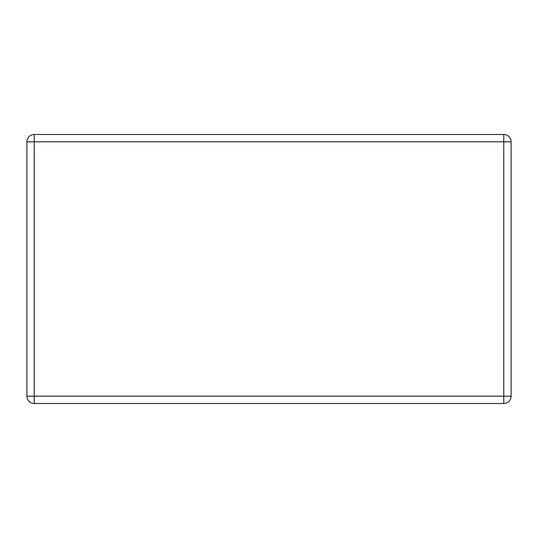 <?xml version="1.0" encoding="UTF-8"?>
<svg xmlns="http://www.w3.org/2000/svg" width="538" height="538" viewBox="0 0 538 538"><rect width="100%" height="100%" fill="white"/><g stroke="black" fill="none" stroke-linecap="round" stroke-linejoin="round"><path stroke-width="0.81" d="M34.237 403.5L503.763 403.5A7.337 7.337 0 0 0 511.1 396.163L511.1 141.837A7.337 7.337 0 0 0 503.763 134.5L34.237 134.5A7.337 7.337 0 0 0 26.9 141.837L26.9 396.163A7.337 7.337 0 0 0 34.237 403.5L34.237 396.163L26.9 396.163L26.9 379.048M503.763 134.5L503.763 141.837L511.1 141.837L511.1 396.163L503.763 396.163L503.763 403.5M26.9 320.352L26.9 141.837L34.237 141.837L34.237 134.5M511.1 379.048L511.1 320.352M503.763 396.163L34.237 396.163L34.237 141.837L503.763 141.837L503.763 396.163"/></g></svg>
